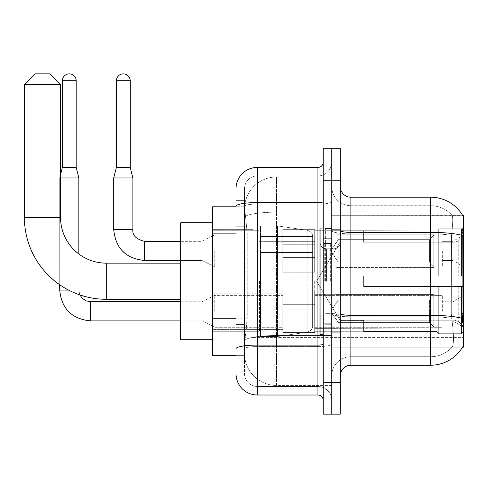 <?xml version="1.0" encoding="UTF-8"?>
<svg xmlns="http://www.w3.org/2000/svg" width="488" height="488" viewBox="0 0 488 488"><rect width="100%" height="100%" fill="white"/><g stroke="black" fill="none" stroke-linecap="round" stroke-linejoin="round"><path stroke-width="0.37" stroke-dasharray="2.44 1.83" d="M463.6 281.222L463.6 224.858L463.6 281.222M253.04 281.222L253.04 224.858L253.04 281.222M463.6 250.911L463.6 266.863L463.6 250.911M452.968 250.911L452.968 241.34L452.968 250.911M463.6 311.314L463.6 295.362L463.6 311.314M452.968 311.314L452.968 301.743L452.968 311.314M282.814 250.911L282.814 229.641L282.814 250.911M212.628 250.911L212.628 267.93L212.628 250.911M282.814 311.314L282.814 332.584L282.814 311.314M212.628 311.314L212.628 329.418L212.628 311.314M314.717 250.911L314.717 229.641L314.717 250.911M314.717 311.314L314.717 332.584L314.717 311.314M442.329 250.911L442.329 266.863L442.329 250.911M442.329 311.314L442.329 295.362L442.329 311.314M236.021 318.219L247.196 318.219L246.989 323.757L244.659 342.899L247.196 318.219L247.196 233.142L247.196 318.219L212.628 318.219L212.628 355.66L244.604 355.66L244.531 353.532A31.903 31.903 0 0 0 276.434 385.435L331.736 385.435L331.736 335.512L331.736 385.435L276.434 385.435L276.434 335.512L276.434 385.435A31.903 31.903 0 0 1 244.531 353.532L244.531 347.041L244.604 355.66L236.021 355.66M244.659 342.899L244.531 347.041L244.659 342.899M462.636 215.421A37.222 37.222 0 0 0 462.557 215.287L452.034 215.287L462.557 215.287A37.222 37.222 0 0 1 462.636 215.421C463.271 217.154 463.13 223.809 462.209 235.399C463.13 223.833 463.271 217.172 462.636 215.421L331.736 215.287L463.6 215.287L463.6 347.151L331.736 347.151L331.736 215.287L331.736 347.151L462.557 347.151L452.034 347.151L452.315 346.834L452.034 347.151L462.557 347.151L462.74 346.834C463.813 344.064 463.813 336.012 462.74 322.696C463.813 336 463.813 344.046 462.74 346.834A37.222 37.222 0 0 1 430.636 365.231L350.878 365.231L350.878 197.207A10.632 10.632 0 0 1 340.24 186.575L340.24 230.513L340.24 186.575M212.628 281.222L212.628 222.729L212.628 281.222M331.736 177.004L331.736 335.512L331.736 177.004L276.434 177.004L331.736 177.004M244.579 207.217L247.196 233.142L244.579 207.217A31.903 31.903 0 0 1 276.434 177.004A31.903 31.903 0 0 0 244.579 207.217A31.903 31.903 0 0 1 276.434 177.004L276.434 212.152L331.736 212.152L276.434 212.152L276.434 177.004M236.021 226.761L244.531 226.761L244.531 324.599L244.531 200.397L244.531 226.761L236.021 226.761L236.021 324.599L236.021 206.778L244.604 206.778L212.628 206.778L212.628 318.219M340.24 281.222L340.24 229.641L340.24 281.222M331.736 281.222L331.736 228.579L331.736 281.222M325.356 281.222L325.356 228.579L325.356 281.222M452.315 322.696C453.883 336 453.883 344.046 452.315 346.834A28.713 28.713 0 0 1 430.636 356.722L350.878 356.722L350.878 322.696L350.878 356.722L430.636 356.722A28.713 28.713 0 0 0 452.315 346.834C453.883 344.058 453.883 336.012 452.315 322.696L451.29 313.455L451.516 235.399C452.888 223.846 453.102 217.184 452.15 215.421A28.713 28.713 0 0 0 430.636 205.716A28.713 28.713 0 0 1 452.15 215.421C453.102 217.16 452.888 223.821 451.516 235.399L451.29 313.455L452.315 322.696M350.878 197.207L430.636 197.207L430.636 232.361A37.222 6.466 180 0 1 462.209 235.399L462.057 313.455L462.74 322.696M331.736 322.696L331.736 230.513L331.736 322.696M340.24 375.864L340.24 230.513L340.24 375.864A10.632 10.632 0 0 1 350.878 365.231M331.736 186.575L331.736 230.513L331.736 186.575A19.142 19.142 0 0 0 350.878 205.716A19.142 19.142 0 0 1 331.736 186.575A19.142 19.142 0 0 0 350.878 205.716L350.878 316.785A19.142 3.325 0 0 1 331.736 313.461A19.142 3.325 0 0 0 350.878 316.785L350.878 205.716L430.636 205.716L350.878 205.716M331.736 180.194L331.736 148.291L340.24 148.291L340.24 180.194L331.736 180.194L331.736 148.291L323.227 148.291L323.227 180.194L331.736 180.194L331.736 382.244L331.736 180.194M323.227 180.194L323.227 414.147L331.736 414.147L331.736 382.244L331.736 414.147L340.24 414.147L340.24 180.194M331.736 375.864A19.142 19.142 0 0 1 350.878 356.722A19.142 19.142 0 0 0 331.736 375.864A19.142 19.142 0 0 1 350.878 356.722M236.021 362.041L244.531 362.041L236.021 362.041L236.021 324.599L244.531 324.599L244.531 362.041L244.531 324.599L236.021 324.599M236.021 373.741A21.271 21.271 0 0 0 257.292 395.005L257.292 386.502A12.761 12.761 0 0 1 244.531 373.741L244.531 206.278L244.531 373.741A12.761 12.761 0 0 0 257.292 386.502L317.908 386.502L317.908 352.47L317.908 395.005A5.319 5.319 0 0 1 323.227 400.325L323.227 162.114L323.227 400.325M331.736 352.47L331.736 201.66L331.736 352.47M323.227 281.222L323.227 228.049L323.227 281.222M331.736 162.114L331.736 201.66L331.736 162.114A13.823 13.823 0 0 1 317.908 175.942A13.823 13.823 0 0 0 331.736 162.114A13.823 13.823 0 0 1 317.908 175.942L317.908 386.502L257.292 386.502L257.292 346.559L317.908 346.559A13.823 2.403 0 0 0 331.736 344.162A13.823 2.403 0 0 1 317.908 346.559L317.908 175.942L257.292 175.942L317.908 175.942M323.227 201.66A5.319 0.921 -0 0 1 317.908 202.581L257.292 202.581A21.271 3.69 180 0 0 236.021 206.278L236.021 200.397L244.531 200.397L236.021 200.397L236.021 348.78A21.271 3.69 180 0 1 257.292 345.083L257.292 167.433A21.271 21.271 0 0 0 236.021 188.704A21.271 21.271 0 0 1 257.292 167.433L317.908 167.433A5.319 5.319 0 0 0 323.227 162.114A5.319 5.319 0 0 1 317.908 167.433L317.908 352.47L317.908 346.559L257.292 346.559L257.292 175.942L257.292 204.063L317.908 204.063A13.823 2.403 0 0 0 331.736 201.66A13.823 2.403 0 0 1 317.908 204.063L257.292 204.063L257.292 352.47L257.292 345.083L317.908 345.083A5.319 0.921 0 0 0 323.227 344.162M257.292 395.005L317.908 395.005M236.021 348.78L236.021 352.47M244.531 188.704L244.531 206.278L244.531 188.704A12.761 12.761 0 0 1 257.292 175.942A12.761 12.761 0 0 0 244.531 188.704A12.761 12.761 0 0 1 257.292 175.942M331.736 400.325A13.823 13.823 0 0 0 317.908 386.502A13.823 13.823 0 0 1 331.736 400.325A13.823 13.823 0 0 0 317.908 386.502M323.227 334.39L320.036 334.39L320.036 228.049L320.036 320.012L320.036 228.049L323.227 228.049M212.628 339.709L180.725 339.709L212.628 339.709L180.725 339.709L180.725 222.729L180.725 339.709L180.725 222.729L180.725 339.709L180.725 222.729L180.725 339.709L180.725 263.142L106.286 263.142L106.286 299.296A81.886 81.886 0 0 1 24.4 217.416L24.4 84.485L60.555 84.485L24.4 84.485L60.555 84.485L24.4 84.485L60.555 84.485L24.4 84.485L60.555 84.485L49.922 73.853L35.032 73.853L49.922 73.853L60.555 84.485L60.555 217.416L60.555 84.485L49.922 73.853L35.032 73.853L24.4 84.485L35.032 73.853L49.922 73.853L35.032 73.853L49.922 73.853L35.032 73.853L24.4 84.485L24.4 217.416L24.4 84.485M212.628 222.729L180.725 222.729L212.628 222.729L180.725 222.729L180.725 281.222L180.725 263.142L106.286 263.142A45.726 45.726 0 0 1 60.555 217.416L60.555 84.485M363.639 275.903L363.639 281.222L363.639 275.903L455.017 275.903L363.639 275.903L437.016 275.903L437.016 230.452L437.016 275.903L438.718 275.903L438.718 228.744L438.718 275.903L363.639 275.903L363.639 286.535L437.016 286.535L437.016 331.456L437.016 286.535L363.639 286.535L363.639 275.903L363.639 286.535L363.639 275.903L463.6 275.903L463.6 230.879L463.6 275.903L461.471 275.903L461.471 228.744L461.471 275.903L438.718 275.903L463.6 275.903L463.6 235.802L463.6 275.903L363.639 275.903L437.016 275.903L437.016 230.452L437.016 230.989L363.639 230.708L437.016 230.989L437.016 275.903L437.016 230.452L438.718 228.744L437.016 230.452L437.016 275.903L438.718 275.903L438.718 228.744L461.471 228.744L438.718 228.744L438.718 275.903L363.639 275.903L363.639 286.535L463.6 286.535L463.6 331.559L463.6 286.535L461.471 286.535L461.471 333.7L463.6 331.559L461.471 333.7L461.471 286.535L438.718 286.535L438.718 333.7L461.471 333.7L438.718 333.7L438.718 286.535L437.016 286.535L437.016 331.986L438.718 333.7L437.016 331.986L437.016 286.535L463.6 286.535L463.6 331.559L463.6 326.637L458.775 321.775L455.017 320.207L458.775 321.775L463.6 326.637L463.6 286.535L363.639 286.535L437.016 286.535L437.016 331.456L363.639 331.736L437.016 331.456L437.016 331.986L437.016 286.535L363.639 286.535L363.639 275.903L363.639 286.535L363.639 275.903L463.6 275.903L463.6 230.879L461.471 228.744L463.6 230.879L463.6 275.903L461.471 275.903L461.471 228.744L461.471 275.903L438.718 275.903L463.6 275.903L463.6 235.802L458.775 240.663L463.6 235.802L463.6 275.903L363.639 275.903L437.016 275.903L437.016 230.452L437.016 230.989L363.639 230.989L363.639 242.231L455.017 242.231L363.639 242.231L363.639 230.708L437.016 230.989L437.016 275.903L437.016 230.452L438.718 228.744L437.016 230.452L437.016 275.903L438.718 275.903L438.718 228.744L461.471 228.744L438.718 228.744L438.718 275.903L363.639 275.903L363.639 286.535L463.6 286.535L463.6 331.559L463.6 286.535L461.471 286.535L461.471 333.7L463.6 331.559L461.471 333.7L461.471 286.535L438.718 286.535L438.718 333.7L461.471 333.7L438.718 333.7L438.718 286.535L437.016 286.535L437.016 331.986L438.718 333.7L437.016 331.986L437.016 286.535L463.6 286.535L463.6 331.559L463.6 326.637L458.775 321.775L455.017 320.207L363.639 320.207L455.017 320.207L458.775 321.775L463.6 326.637L463.6 286.535L363.639 286.535L437.016 286.535L437.016 331.456L363.639 331.456L363.639 320.207L363.639 331.736L437.016 331.456L437.016 331.986L437.016 286.535L363.639 286.535L363.639 275.903L363.639 286.535L363.639 275.903L463.6 275.903L463.6 230.879L461.471 228.744L463.6 230.879L463.6 275.903L461.471 275.903L461.471 228.744L461.471 275.903L438.718 275.903L463.6 275.903L463.6 235.802L458.775 240.663L455.017 242.231L458.775 240.663L463.6 235.802L463.6 275.903L363.639 275.903L437.016 275.903L437.016 230.452L437.016 230.989L363.639 230.989L363.639 242.231L455.017 242.231L363.639 242.231L363.639 230.708L437.016 230.989L437.016 275.903L437.016 230.452L438.718 228.744L437.016 230.452L437.016 275.903L438.718 275.903L438.718 228.744L461.471 228.744L438.718 228.744L438.718 275.903L363.639 275.903L363.639 286.535L463.6 286.535L463.6 331.559L463.6 286.535L461.471 286.535L461.471 333.7L463.6 331.559L461.471 333.7L461.471 286.535L438.718 286.535L438.718 333.7L461.471 333.7L438.718 333.7L438.718 286.535L437.016 286.535L437.016 331.986L438.718 333.7L437.016 331.986L437.016 286.535L463.6 286.535L463.6 331.559L463.6 326.637L458.775 321.775L455.017 320.207L363.639 320.207L455.017 320.207L458.775 321.775L463.6 326.637L463.6 286.535L363.639 286.535L437.016 286.535L437.016 331.456L363.639 331.456L363.639 320.207L363.639 331.736L437.016 331.456L437.016 286.535L363.639 286.535L363.639 275.903M314.717 281.222L314.717 331.736L314.717 281.222M259.421 281.222L259.421 331.736L259.421 281.222M260.482 252.509L260.482 336.519L260.482 309.935L312.595 309.935L312.595 325.886L312.595 236.558L312.595 252.509L260.482 252.509L260.482 325.886L260.482 309.935L312.595 309.935L312.595 325.886L312.595 236.558L312.595 252.509L260.482 252.509L260.482 336.519L260.482 309.935L312.595 309.935L312.595 325.886L312.595 236.558L312.595 252.509L260.482 252.509L260.482 325.886L260.482 309.935L277.501 309.935L277.501 225.92L277.501 252.509L260.482 252.509L260.482 225.92L260.482 336.519L260.482 309.935L312.595 309.935L312.595 325.886L312.595 236.558L312.595 252.509L260.482 252.509L260.482 325.886L260.482 309.935L312.595 309.929L312.595 325.892L260.482 325.886L260.482 309.935L312.595 309.935L312.595 325.892L260.482 325.886L260.482 225.92L260.482 336.519L260.482 309.935L277.501 309.935L277.501 225.92L277.501 252.509L260.482 252.509L312.595 252.509L277.501 252.509L277.501 225.92L277.501 252.509L307.129 252.509L307.129 230.232L307.129 332.212L307.129 309.935L312.595 309.935L312.595 325.892L260.482 325.886L312.595 325.892C312.759 328.802 310.941 330.907 307.129 332.212L307.129 309.935L312.595 309.935L312.595 325.892C312.759 328.802 310.941 330.907 307.129 332.212L307.129 309.935L277.501 309.935L277.501 336.519L277.501 225.92L277.501 336.519L277.501 309.935L307.129 309.935L307.129 332.212L277.501 336.519L260.482 336.519L277.501 336.519L307.129 332.212C310.941 330.907 312.759 328.802 312.595 325.892C312.759 328.802 310.941 330.907 307.129 332.212L277.501 336.519L260.482 336.519L277.501 336.519L307.129 332.212L307.129 230.232C310.941 231.532 312.759 233.636 312.595 236.546L260.482 236.558L312.595 236.558L260.482 236.558L312.595 236.558L312.595 252.509L260.482 252.509M106.286 299.296A81.886 81.886 0 0 1 24.4 217.416L60.555 217.416L24.4 217.416A81.886 81.886 0 0 0 106.286 299.296L180.725 299.296M180.725 263.142L106.286 263.142A45.726 45.726 0 0 1 60.555 217.416L24.4 217.416M455.017 242.231L458.775 240.663L455.017 242.231L363.639 242.231L455.017 242.231L458.775 240.663L463.6 235.802L463.6 230.879L461.471 228.744L463.6 230.879L463.6 235.802L458.775 240.663L455.017 242.231L363.639 242.231L363.639 230.989L363.639 242.231L455.017 242.231L458.775 240.663L463.6 235.802L463.6 275.903L463.6 230.879L463.6 275.903L461.471 275.903L461.471 228.744L461.471 275.903L438.718 275.903L463.6 275.903L463.6 230.879L461.471 228.744L438.718 228.744L437.016 230.452L437.016 230.989L437.016 230.452L438.718 228.744L461.471 228.744L463.6 230.879L463.6 235.802L458.775 240.663L455.017 242.231L455.017 275.903L463.6 275.903L455.017 275.903L455.017 242.231M106.286 263.142A45.726 45.726 0 0 1 60.555 217.416M363.639 320.207L455.017 320.207L363.639 320.207L363.639 331.456L363.639 320.207L455.017 320.207L458.775 321.775L455.017 320.207L363.639 320.207L363.639 331.736L437.016 331.456L363.639 331.456L363.639 320.207M363.639 242.231L363.639 230.708L437.016 230.989L363.639 230.989L363.639 242.231M437.016 286.535L437.016 331.986L438.718 333.7L461.471 333.7L463.6 331.559L463.6 286.535L463.6 331.559L461.471 333.7L461.471 286.535L461.471 333.7L438.718 333.7L438.718 286.535L438.718 333.7L437.016 331.986L437.016 286.535L438.718 286.535L437.016 286.535M437.016 331.456L437.016 331.986L437.016 331.456M461.471 286.535L438.718 286.535L461.471 286.535M463.6 286.535L463.6 331.559L463.6 326.637L458.775 321.775L463.6 326.637L463.6 286.535L458.775 286.535L463.6 286.535M455.017 286.535L363.639 286.535L363.639 281.222L363.639 286.535L455.017 286.535L455.017 320.207L455.017 286.535M312.595 252.509L307.129 252.509L307.129 230.232L277.501 225.92L260.482 225.92L277.501 225.92L307.129 230.232C310.941 231.532 312.759 233.636 312.595 236.546L312.595 252.509L312.595 236.546C312.759 233.636 310.941 231.532 307.129 230.232L277.501 225.92L260.482 225.92L277.501 225.92L307.129 230.232C310.941 231.532 312.759 233.636 312.595 236.546L312.595 252.509M76.189 80.764L62.366 80.764A6.911 6.911 0 0 1 69.278 73.853A6.911 6.911 0 0 1 76.189 80.764L76.189 167.329L62.366 167.329L69.278 167.329L62.366 167.329L59.707 177.961L78.849 177.961L60.555 177.961M433.826 311.314L433.826 328.027L335.988 328.027L433.826 328.027L433.826 326.942L429.568 322.568L429.568 311.314L429.568 322.568L433.826 326.942L433.826 328.027L335.988 328.332L335.988 318.823L338.117 322.568L429.568 322.568L338.117 322.568L338.117 300.059L335.988 303.804L338.117 300.059L429.568 300.059L338.117 300.059L335.988 303.804L335.988 294.599L433.826 294.599L433.826 328.027L433.826 295.685L429.568 300.059L433.826 295.685L433.826 326.942L429.568 322.568L429.568 300.059L429.568 322.568L433.826 326.942L433.826 328.027L433.826 311.314L433.826 328.027L335.988 328.332L335.988 318.823L335.988 328.027L335.988 318.823L335.988 319.475L335.988 318.823L338.117 322.568L335.988 318.823L335.988 319.475L335.988 318.823L338.117 322.568L338.117 300.059L429.568 300.059L338.117 300.059L338.117 311.314L338.117 300.059L335.988 303.804L335.988 294.301L335.988 303.804L335.988 294.599L433.826 294.599L433.826 295.685L429.568 300.059L433.826 295.685L433.826 326.942L433.826 294.599L433.826 311.314L433.826 294.599L335.988 294.599L433.826 294.599L433.826 311.314M214.757 311.314L214.757 295.362L214.757 311.314M201.995 311.314L201.995 301.743L201.995 311.314M68.472 290.049L78.849 290.049L78.849 177.961L59.707 177.961L59.707 290.049L78.849 290.049L78.849 253.998M62.366 80.764L62.366 167.329M314.717 317.956L314.717 290.049L314.717 332.584L314.717 317.956L282.814 317.956L314.717 317.956L314.717 304.677L282.814 304.677L282.814 290.049L282.814 304.677L314.717 304.677L314.717 332.584L314.717 317.956L282.814 317.956L282.814 332.584L282.814 317.956L314.717 317.956M282.814 304.677L282.814 332.584L282.814 290.049L282.814 304.677L314.717 304.677L282.814 304.677L282.814 317.956L282.814 304.677M338.117 322.568L429.568 322.568L338.117 322.568L338.117 311.314L338.117 322.568M59.707 284.76L59.707 177.961L60.555 174.558M429.568 311.314L429.568 300.059L429.568 311.314M130.211 167.329L130.211 80.764L116.388 80.764L130.211 80.764A6.911 6.911 0 0 0 123.299 73.853A6.911 6.911 0 0 0 116.388 80.764A6.911 6.911 0 0 1 123.299 73.853A6.911 6.911 0 0 1 130.211 80.764L130.211 167.329L116.388 167.329L130.211 167.329L116.388 167.329L123.299 167.329L116.388 167.329L113.728 177.961L132.87 177.961L113.728 177.961L132.87 177.961L113.728 177.961L113.728 229.641L113.728 177.961L132.87 177.961L132.87 229.641L132.87 177.961L130.211 167.329L132.87 177.961M433.826 250.911L433.826 267.625L335.988 267.625L433.826 267.625L433.826 266.539L429.568 262.166L429.568 250.911L429.568 262.166L433.826 266.539L433.826 267.625L335.988 267.93L335.988 258.42L338.117 262.166L429.568 262.166L338.117 262.166L338.117 239.657L335.988 243.402L338.117 239.657L429.568 239.657L338.117 239.657L335.988 243.402L335.988 234.197L433.826 234.197L433.826 267.625L433.826 235.283L429.568 239.657L433.826 235.283L433.826 266.539L429.568 262.166L429.568 239.657L429.568 262.166L433.826 266.539L433.826 267.625L335.988 267.625L433.826 267.625L433.826 235.283L429.568 239.657L338.117 239.657L429.568 239.657L433.826 235.283L433.826 267.625L433.826 250.911L433.826 266.539L429.568 262.166L338.117 262.166L335.988 258.42L335.988 267.93L335.988 258.42L335.988 259.073L335.988 258.42L338.117 262.166L338.117 239.657L335.988 243.402L338.117 239.657L429.568 239.657L429.568 250.911L429.568 239.657L338.117 239.657L338.117 250.911L338.117 239.657L338.117 250.911L338.117 239.657L335.988 243.402L335.988 233.898L335.988 243.402L335.988 234.197L433.826 234.197L433.826 235.283L429.568 239.657L433.826 235.283L433.826 267.625L335.988 267.93L335.988 258.42L335.988 267.625L335.988 258.42L335.988 259.073L335.988 258.42L338.117 262.166L429.568 262.166L429.568 250.911L429.568 262.166L433.826 266.539L433.826 234.197L433.826 250.911L433.826 234.197L335.988 233.898L335.988 243.402L335.988 234.197L433.826 234.197L433.826 250.911L433.826 234.197L335.988 234.197L433.826 234.197L433.826 250.911M214.757 250.911L214.757 266.863L214.757 250.911M201.995 250.911L201.995 260.482L201.995 250.911M130.211 80.764L116.388 80.764L116.388 167.329L113.728 177.961M314.717 257.554L314.717 229.641L314.717 272.182L314.717 257.554L282.814 257.554L314.717 257.554L314.717 244.268L282.814 244.268L282.814 229.641L282.814 244.268L314.717 244.268L314.717 272.182L314.717 257.554L282.814 257.554L282.814 272.182L282.814 257.554L314.717 257.554L314.717 244.268L282.814 244.268L282.814 272.182L282.814 257.554L314.717 257.554L314.717 272.182L314.717 257.554L282.814 257.554L282.814 272.182L282.814 229.641L282.814 244.268L314.717 244.268L314.717 229.641L314.717 257.554M338.117 262.166L338.117 250.911L338.117 262.166L335.988 258.42L335.988 259.073L335.988 258.42L338.117 262.166L429.568 262.166L338.117 262.166L338.117 250.911L338.117 262.166M116.388 80.764L116.388 167.329M282.814 244.268L282.814 229.641L282.814 244.268L314.717 244.268L282.814 244.268L282.814 257.554L282.814 244.268M429.568 250.911L429.568 239.657L429.568 250.911M276.434 335.512A31.903 5.539 180 0 0 244.915 340.197A31.903 5.539 180 0 1 276.434 335.512L331.736 335.512L276.434 335.512L276.434 212.152L276.434 335.512M463.6 313.455L462.057 313.455M463.6 239.016L462.057 239.016M245.366 216.434A31.903 5.539 180 0 1 276.434 212.152A31.903 5.539 180 0 0 245.366 216.434M244.531 353.532A31.903 31.903 0 0 0 276.434 385.435M236.021 233.142L212.628 233.142M340.24 230.513A10.632 1.848 0 0 0 350.878 232.361L430.636 232.361L430.636 356.722L430.636 205.716A28.713 28.713 0 0 1 452.15 215.421A28.713 28.713 0 0 0 430.636 205.716L430.636 233.837A28.713 4.984 180 0 1 451.516 235.399A28.713 4.984 180 0 0 430.636 233.837L430.636 316.785A28.713 4.984 180 0 1 451.693 318.383A28.713 4.984 180 0 0 430.636 316.785L430.636 365.231M462.325 318.383A37.222 6.466 180 0 0 430.636 315.309L350.878 315.309A10.632 1.848 0 0 1 340.24 313.461M340.24 382.244L323.227 382.244M430.636 233.837L350.878 233.837A19.142 3.325 0 0 1 331.736 230.513A19.142 3.325 0 0 0 350.878 233.837L430.636 233.837M430.636 316.785L350.878 316.785L430.636 316.785M257.292 204.063A12.761 2.214 180 0 0 244.531 206.278A12.761 2.214 180 0 1 257.292 204.063M257.292 346.559A12.761 2.214 180 0 0 244.531 348.78A12.761 2.214 180 0 1 257.292 346.559M257.292 386.502A12.761 12.761 0 0 1 244.531 373.741M330.669 281.222L330.669 243.488L330.669 281.222M324.288 281.222L324.288 243.488L324.288 281.222M326.417 281.222L326.417 248.807L326.417 281.222M333.859 281.222L333.859 248.807L333.859 281.222M458.775 286.535L458.775 321.775L458.775 286.535M458.775 240.663L458.775 275.903L458.775 240.663M307.129 252.509L307.129 230.232L307.129 252.509M90.548 320.866L90.548 311.314L90.548 320.866M90.548 301.761L90.548 320.884L201.995 320.884L214.757 327.265L282.814 327.265L214.757 327.265L201.995 320.884L180.725 320.884M59.707 290.049L78.83 290.049L59.707 290.049M144.57 260.482L201.995 260.482L214.757 266.863L201.995 260.482L144.57 260.482L144.57 241.34L144.57 260.482L144.57 241.34L144.57 250.911L144.57 241.359L201.995 241.34L214.757 234.96L282.814 234.96M132.87 229.641L113.728 229.641M253.04 224.858L463.6 224.858L253.04 224.858M442.329 241.34L452.968 241.34L442.329 241.34L452.968 241.34L463.6 234.96M452.968 301.743L463.6 295.362L452.968 301.743L442.329 301.743L452.968 301.743M212.628 233.898L282.814 233.898M212.628 293.215L282.814 293.215L212.628 293.215M282.814 229.641L314.717 229.641L282.814 229.641M282.814 290.049L314.717 290.049L282.814 290.049M314.717 234.96L442.329 234.96M314.717 295.362L442.329 295.362L314.717 295.362M212.628 229.641L253.04 229.641L212.628 229.641M212.628 332.798L253.04 332.798L212.628 332.798M442.329 320.884L452.968 320.884L463.6 327.265L452.968 320.884L442.329 320.884M442.329 260.482L452.968 260.482L442.329 260.482L452.968 260.482L463.6 266.863M314.717 327.265L442.329 327.265L314.717 327.265M314.717 266.863L442.329 266.863M282.814 332.584L314.717 332.584L282.814 332.584M282.814 272.182L314.717 272.182L282.814 272.182M212.628 329.418L282.814 329.418L212.628 329.418M212.628 267.93L282.814 267.93M253.04 337.58L463.6 337.58L253.04 337.58M331.736 229.641L340.24 229.641L331.736 229.641M325.356 333.859L331.736 333.859L325.356 333.859M331.736 238.15L325.356 238.15L331.736 238.15M331.736 324.288L325.356 324.288L331.736 324.288M325.356 228.579L331.736 228.579L325.356 228.579M331.736 332.798L340.24 332.798L331.736 332.798M323.227 238.681L331.736 238.681L323.227 238.681M323.227 323.757L331.736 323.757L323.227 323.757M330.669 243.488L331.736 242.426L330.669 243.488L324.288 243.488L323.227 242.426L324.288 243.488L330.669 243.488M324.288 318.951L330.669 318.951L331.736 320.012L330.669 318.951L324.288 318.951L323.227 320.012L324.288 318.951M326.417 313.631C322.574 313.979 320.451 316.102 320.036 320.012C320.451 316.102 322.574 313.979 326.417 313.631L333.859 313.631C337.702 313.979 339.825 316.102 340.24 320.012C339.825 316.102 337.702 313.979 333.859 313.631L326.417 313.631M326.417 248.807L333.859 248.807C337.702 248.465 339.825 246.336 340.24 242.426C339.825 246.336 337.702 248.465 333.859 248.807L326.417 248.807C322.574 248.465 320.451 246.336 320.036 242.426C320.451 246.336 322.574 248.465 326.417 248.807M331.736 332.267L340.24 332.267L331.736 332.267M331.736 230.177L340.24 230.177L331.736 230.177M316.596 281.222L340.24 241.871L363.639 241.871L340.24 241.871L363.639 241.871L340.24 241.871L316.596 281.222L340.24 320.567L363.639 320.567L340.24 320.567L363.639 320.567L340.24 320.567L316.596 281.222L340.24 241.871L316.596 281.222L340.24 320.567L316.596 281.222M314.717 331.736L363.639 331.736L314.717 331.736M259.421 321.098L314.717 321.098L259.421 321.098M212.628 331.736L259.421 331.736L212.628 331.736M212.628 230.708L259.421 230.708L212.628 230.708M259.421 241.34L314.717 241.34L259.421 241.34M314.717 230.708L363.639 230.708L314.717 230.708M314.717 328.332L335.988 328.332L314.717 328.332M331.084 311.314L335.988 303.158L331.084 311.314L335.988 319.475L331.084 311.314M78.849 290.049L79.922 294.941L78.849 290.049M76.189 167.329L78.849 177.961M314.717 294.301L335.988 294.301L314.717 294.301M180.725 301.743L201.995 301.743L214.757 295.362L282.814 295.362L214.757 295.362L201.995 301.743L90.548 301.743M314.717 267.93L335.988 267.93M335.988 259.073L331.084 250.911L335.988 242.756L331.084 250.911L335.988 259.073L331.084 250.911L335.988 242.756M180.725 260.482L201.995 260.482L214.757 266.863L282.814 266.863M314.717 233.898L335.988 233.898M180.725 241.34L201.995 241.34L214.757 234.96L201.995 241.34L144.57 241.34"/><path stroke-width="0.73" d="M350.878 365.231L430.636 365.231A37.222 37.222 0 0 0 462.74 346.834L462.557 347.151L463.6 347.151L463.6 215.287L462.636 215.421A37.222 37.222 0 0 0 430.636 197.207A37.222 37.222 0 0 1 462.557 215.287A37.222 37.222 0 0 0 430.636 197.207L350.878 197.207A10.632 10.632 0 0 1 340.24 186.575A10.632 10.632 0 0 0 350.878 197.207L350.878 365.231A10.632 10.632 0 0 0 340.24 375.864M236.021 362.041L236.021 206.278L236.021 206.778L212.628 206.778L212.628 355.66L236.021 355.66M331.736 382.244L331.736 414.147L340.24 414.147L340.24 382.244L331.736 382.244L331.736 414.147L323.227 414.147L323.227 382.244L331.736 382.244L331.736 180.194L331.736 382.244M323.227 382.244L323.227 148.291L331.736 148.291L331.736 180.194L331.736 148.291L340.24 148.291L340.24 382.244M462.74 322.696L462.057 313.455L462.209 235.399A37.222 6.466 180 0 0 430.636 232.361L430.636 197.207A37.222 37.222 0 0 1 462.636 215.421M323.227 201.66A5.319 0.921 0 0 1 317.908 202.581L257.292 202.581A21.271 3.69 180 0 0 236.021 206.278L236.021 188.704A21.271 21.271 0 0 1 257.292 167.433L257.292 395.005L317.908 395.005L317.908 167.433A5.319 5.319 0 0 0 323.227 162.114M257.292 167.433L317.908 167.433M236.021 226.761L236.021 188.704M236.021 352.47L236.021 324.599M323.227 400.325A5.319 5.319 0 0 0 317.908 395.005M257.292 395.005A21.271 21.271 0 0 1 236.021 373.741M323.227 228.049L320.036 228.049L320.036 334.39L323.227 334.39M180.725 299.296L106.286 299.296A81.886 81.886 0 0 1 24.4 217.416L24.4 84.485L35.032 73.853L49.922 73.853L60.555 84.485L24.4 84.485M106.286 299.296L106.286 263.142A45.726 45.726 0 0 1 60.555 217.416L60.555 84.485M212.628 222.729L180.725 222.729L180.725 339.709L212.628 339.709M76.189 167.329L62.366 167.329L62.366 80.764A6.911 6.911 0 0 1 69.278 73.853A6.911 6.911 0 0 1 76.189 80.764L76.189 167.329L78.849 177.961L78.849 253.998M60.555 177.961L78.849 177.961M68.472 290.049L59.725 290.049L59.707 284.76M130.211 167.329L116.388 167.329L116.388 80.764A6.911 6.911 0 0 1 123.299 73.853A6.911 6.911 0 0 1 130.211 80.764L130.211 167.329L132.87 177.961L132.87 229.641C132.23 235.314 136.128 239.218 144.57 241.34L144.57 260.464C125.855 258.634 115.577 248.355 113.728 229.641L113.728 177.961L132.87 177.961M463.6 239.016L462.057 239.016M463.6 313.455L462.057 313.455M236.021 233.142L212.628 233.142M236.021 318.219L212.628 318.219M430.636 365.231L430.636 232.361L350.878 232.361A10.632 1.848 0 0 1 340.24 230.513M462.325 318.383A37.222 6.466 180 0 0 430.636 315.309L350.878 315.309A10.632 1.848 -0 0 1 340.24 313.461M340.24 180.194L323.227 180.194M323.227 344.162A5.319 0.921 0 0 1 317.908 345.083L257.292 345.083A21.271 3.69 180 0 0 236.021 348.78M24.4 217.416L60.555 217.416M180.725 320.884L90.548 320.884C71.834 319.036 61.555 308.758 59.707 290.049C61.555 308.758 71.834 319.036 90.548 320.884L90.548 301.761M62.366 80.764L76.189 80.764M180.725 260.482L144.57 260.482C125.855 258.634 115.577 248.355 113.728 229.641L132.87 229.641C132.23 235.314 136.128 239.218 144.57 241.34L180.725 241.34M116.388 80.764L130.211 80.764M180.725 263.142L106.286 263.142M79.922 294.941L82.277 298.32L85.979 300.815L90.548 301.743L85.979 300.815L82.277 298.32L79.922 294.941M180.725 301.743L90.548 301.743M62.366 167.329L60.555 174.558M113.728 229.641C115.577 248.355 125.855 258.634 144.57 260.482M132.87 229.641C132.23 235.314 136.128 239.218 144.57 241.34M116.388 167.329L113.728 177.961"/></g></svg>
